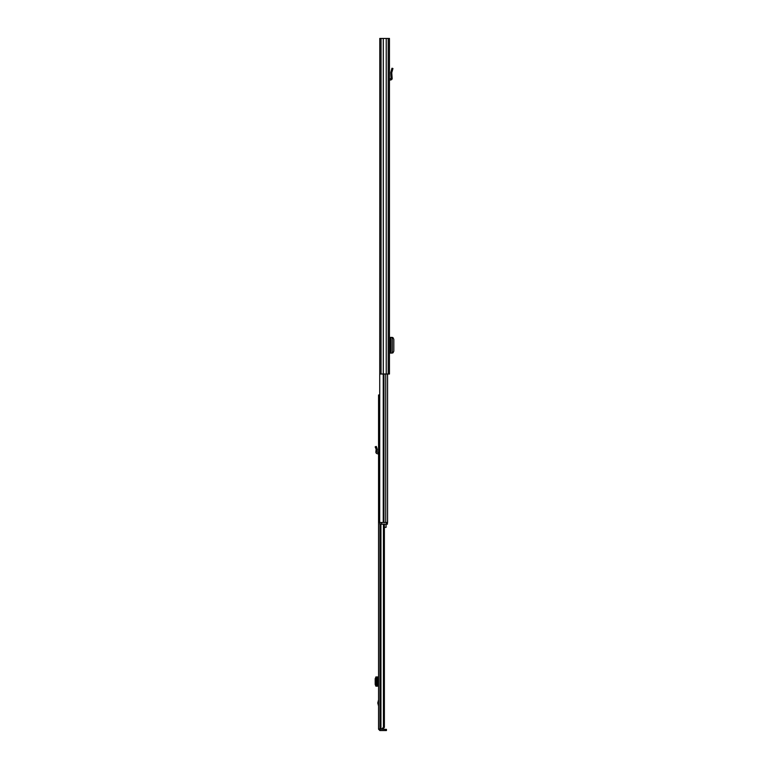 <?xml version="1.0" encoding="UTF-8"?>
<svg xmlns="http://www.w3.org/2000/svg" width="769" height="769" viewBox="0 0 769 769"><rect width="100%" height="100%" fill="white"/><g stroke="black" fill="none" stroke-linecap="round" stroke-linejoin="round"><path stroke-width="1.15" d="M381.039 38.45L389.46 38.45L389.46 374.013L379.78 374.013L379.78 38.45L381.039 38.45L381.039 374.013M383.289 38.45L383.289 374.013M386.24 38.45L386.24 374.013M392.267 337.399L392.267 353.086L392.267 337.399L389.46 337.399M392.267 353.086L389.46 353.086M392.267 337.591L392.988 337.649L393.815 339.331L393.815 351.145L392.988 352.827L392.267 352.884M389.46 78.947A1.423 1.423 0 0 1 389.883 78.89L391.161 78.428L390.902 75.151L391.911 75.151L392.161 78.351A1.423 1.423 0 0 1 390.739 79.889L389.46 80.312M391.911 75.151L391.748 72.728L392.94 68.508L391.969 68.23L390.777 72.459L390.902 75.151M389.46 347.924L390.219 347.924L390.219 342.551L389.46 342.551M379.78 202.036L379.694 522.497M387.576 374.013L387.576 522.497M379.857 524.179L379.857 522.497L381.539 522.497L381.539 524.179L379.857 524.179M386.567 524.179L386.567 522.497L387.413 522.497L387.413 524.179L381.539 524.179M386.567 522.497L381.539 522.497M384.375 527.371L386.067 527.371L386.067 524.179M387.576 517.883L387.576 513.942M378.559 699.809L377.8 702.953L378.559 706.096M379.732 729.041L378.559 729.204L378.559 394.987L379.694 394.987M380.934 524.179L380.934 729.041L382.952 729.041L384.375 727.359L383.443 727.359L381.587 729.041L378.559 729.041M383.308 729.002L381.587 729.041M383.443 524.179L383.443 727.359M384.375 524.179L384.375 727.359M379.905 729.377L379.905 730.55L386.442 730.55L386.442 729.377L379.732 729.204M379.905 730.55L378.559 729.204M378.559 676.941L375.878 676.941M375.974 676.941L375.185 678.719L375.185 684.391L375.878 686.169M378.559 686.169L376.897 686.054L376.262 684.372L375.185 684.391M375.974 686.169L377.156 686.169M375.185 678.719L376.262 678.739L376.262 684.372M376.262 678.739L377.156 676.941M377.175 677.037L377.291 686.102L377.175 677.037M378.559 452.595A1.596 1.596 0 0 0 378.137 452.537L377.05 452.076L377.291 449.317L376.262 446.414L375.185 446.866L376.128 449.221L375.887 451.98A1.596 1.596 0 0 0 377.473 453.71L378.559 454.133M375.974 450.903L377.156 450.903M388.21 38.45L388.21 374.013M389.883 337.399L389.883 342.551M389.883 347.924L389.883 353.086M390.844 337.399L390.844 353.086M391.536 69.768L392.507 70.037M383.241 374.013L383.241 522.497M383.962 374.013L383.962 522.497M385.769 374.013L385.769 522.497M378.559 702.443L377.867 702.443M380.203 524.179L380.203 729.041M379.982 524.179L379.982 729.041M385.75 730.55L385.75 729.377M378.137 676.941L378.137 686.169M377.473 676.941L377.473 686.169M376.897 677.066L375.81 677.047M375.81 686.073L376.897 686.054M377.867 703.462L378.559 703.462M375.81 448.356L376.897 447.894M377.3 677.008L377.3 686.102"/></g></svg>
